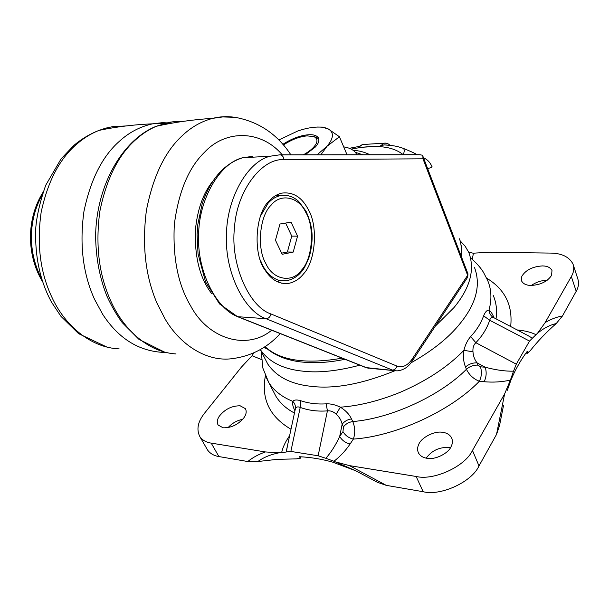 <?xml version="1.0" encoding="UTF-8"?>
<svg xmlns="http://www.w3.org/2000/svg" width="609" height="609" viewBox="0 0 609 609"><rect width="100%" height="100%" fill="white"/><g stroke="black" fill="none" stroke-linecap="round" stroke-linejoin="round"><path stroke-width="0.91" d="M212.503 181.558C203.117 193.396 197.407 209.572 195.39 230.111C194.545 257.226 199.942 278.351 211.589 293.492M542.505 265.912C547.247 265.996 550.407 267.526 551.99 270.503L551.564 275.382C547.422 281.602 540.487 284.959 530.782 285.454C526.191 285.301 523.123 283.802 521.586 280.955L521.799 276.357C525.643 270.053 532.54 266.567 542.505 265.912M531.345 285.461C536.354 282.02 541.614 280.307 547.133 280.338M410.892 362.911C432.512 350.715 448.94 337.546 460.183 323.409C476.208 303.67 481.003 285.081 474.556 267.648M435.268 326.196L453.918 307.659C470.178 287.981 475.134 269.566 468.785 252.4L465.124 246.203L460.122 240.776M260.302 349.558L267.785 364.068C276.471 376.75 290.874 384.157 310.993 386.312C334.28 389.22 362.248 384.035 394.906 370.759M260.332 349.604C268.927 362.073 283.314 369.275 303.495 371.231C319.047 373.005 337.835 370.988 359.85 365.172M442.636 432.329C446.701 432.816 449.663 434.605 451.535 437.711C452.822 440.573 452.677 443.527 451.102 446.58C448.483 453.393 434.879 460.145 427.054 458.295C423.194 457.755 420.362 456.034 418.55 453.119C417.234 450.378 417.272 447.524 418.68 444.555C421.017 437.688 434.506 430.632 442.636 432.329M426.201 458.151C431.743 450.538 439.409 446.976 449.191 447.455L450.485 447.684M240.167 405.8L245.374 408.647C246.782 411.303 246.325 414.31 243.996 417.667C238.226 424.633 231.26 428.005 223.1 427.792L218.151 425.052C216.728 422.524 217.078 419.631 219.187 416.373C224.744 409.278 231.74 405.754 240.167 405.8M228.086 427.64C231.869 423.346 236.756 420.553 242.763 419.258M483.622 315.85L489.705 320.25C486.941 328.502 482.313 335.985 475.842 342.7C473.596 344.854 472.637 347.891 472.965 351.789C473.262 356.059 474.632 359.752 477.068 362.857C472.691 362.713 468.846 364.091 465.527 367.014C463.525 362.218 462.985 356.653 463.898 350.342C465.322 344.648 467.575 340.066 470.643 336.602C476.588 330.245 480.912 323.326 483.622 315.85C485.19 311.937 486.972 310.027 488.981 310.118C490.801 311.313 492.498 313.917 494.082 317.921M294.946 410.801C292.899 406.766 292.175 403.615 292.777 401.339C294.177 399.755 296.842 399.557 300.755 400.737C308.664 403.379 317.152 404.414 326.211 403.836C330.695 403.653 335.407 404.764 340.362 407.177C345.661 410.458 349.368 414.371 351.492 418.916L352.771 421.55C355.146 427.404 355.344 433.25 353.372 439.089L350.114 443.969C345.592 450.668 340.203 456.43 333.953 461.257L325.807 458.288C330.877 452.67 335.506 445.392 339.685 436.47C342.068 440.414 345.539 442.918 350.114 443.969M247.779 461.531C252.613 457.587 258.49 454.39 265.41 451.939L278.998 452.814C270.457 454.55 263.415 457.458 257.866 461.531L247.779 461.531L218.897 456.56C214.003 455.768 210.25 453.629 207.646 450.135L199.965 436.836C196.182 429.573 197.78 421.603 204.761 412.925L241.408 367.12L252.08 355.732L253.793 352.877M336.214 462.071L349.452 465.619L386.281 485.365L377.344 482.282L355.862 470.818L333.953 461.257M257.866 461.531L277.285 459.338L296.332 458.881L300.64 458.143L299.278 456.72C310.384 457.214 321.491 459.019 332.59 462.124L355.869 470.826M572.993 264.032C574.356 268.143 573.807 272.307 571.341 276.524L576.198 291.308C578.619 287.067 579.144 282.865 577.758 278.701L572.993 264.032C569.209 256.838 561.612 253.184 550.209 253.078L489.484 252.301L475.949 253.017L473.421 253.275L472.272 259.312M326.211 403.836L327.406 410.877C317.776 411.623 308.717 410.474 300.222 407.436L300.755 400.737M287.478 445.697L286.352 451.962L290.858 451.429L300.222 407.436C297.71 406.401 296.088 406.896 295.357 408.928L295.045 410.352M295.357 408.928C295.791 406.058 294.923 403.523 292.777 401.339C282.02 397.038 274.012 390.757 268.744 382.49L265.813 376.705M286.352 451.962L281.609 452.799C282.645 447.569 285.317 441.86 289.625 435.679M351.492 418.916C347.549 419.502 344.435 421.283 342.159 424.252L339.685 436.47L342.981 431.621L343.453 426.886L342.159 424.252C341.367 420.423 339.373 417.058 336.198 414.166L340.362 407.177C359.028 405.86 378.927 400.928 400.044 392.379C426.483 380.96 447.767 366.945 463.898 350.342L472.965 351.789M336.198 414.166C333.42 411.623 330.489 410.527 327.406 410.877L318.134 455.776L325.807 458.288M342.981 431.621C345.349 435.557 348.812 438.046 353.372 439.089C395.485 436.318 450.713 410.991 479.359 381.272C473.52 378.965 469.212 374.969 466.441 369.275L465.527 367.014M259.868 349.81L260.431 349.802M261.398 359.516L252.08 355.732M468.648 252.103L473.421 253.275M537.496 333.283L545.169 322.572C551.023 319.116 556.778 316.939 562.434 316.025L556.192 323.585C550.034 324.924 543.799 328.152 537.496 333.283L532.403 338.178L527.851 335.544M503.59 405.092L499.502 425.721L496.525 434.43L478.994 465.931C471.952 481.864 440.695 496.297 423.164 491.714L386.281 485.365M496.525 434.43L504.617 393.909L510.403 380.092C501.93 381.995 493.176 382.536 484.125 381.729C486.393 377.078 486.758 372.244 485.213 367.227C495.977 370.066 505.417 371.376 513.547 371.155L510.403 380.092M513.547 371.155L516.295 364.167L475.842 342.7L470.643 336.602M477.974 365.126L480.448 366.816L485.213 367.227L477.068 362.857L477.974 365.126C473.596 364.974 469.752 366.352 466.441 369.275C440.216 395.812 390.833 418.512 352.771 421.55C348.828 422.136 345.722 423.917 343.453 426.886M484.125 381.729L479.359 381.272C481.635 376.636 481.993 371.817 480.448 366.816M532.403 338.178L529.525 341.078L489.705 320.25C490.428 317.647 491.821 316.832 493.869 317.814L493.869 317.814C490.961 316.132 489.331 313.566 488.981 310.118C491.935 299.346 491.486 289.45 487.634 280.414L483.5 272.39C482.914 271.431 479.587 265.669 470.993 258.231M517.094 329.933C524.928 330.664 531.307 332.286 536.224 334.805M516.295 364.167L529.525 341.078M556.192 323.585C546.418 332.126 537.747 341.185 530.188 350.761L527.158 353.41L527.242 351.324C520.847 359.919 515.473 369.343 511.134 379.597L507.327 390.27M281.609 452.799L278.998 452.814M290.858 451.429L318.134 455.776M265.41 451.939L211.201 443.116C206.291 442.378 202.553 440.284 199.965 436.836M504.617 393.909L472.477 450.447C465.291 466.327 433.737 480.897 416.145 476.474L349.452 465.619M571.341 276.524L545.169 322.572M576.198 291.308L562.434 316.025M305.086 154.838L315.295 147.073C318.499 143.625 319.55 140.565 318.438 137.908C316.695 135.419 313.292 134.383 308.23 134.779C300.146 135.472 291.681 138.654 282.842 144.325M314.175 136.705L316.482 137.375L318.872 139.141M303.274 154.846C307.903 152.28 311.359 149.723 313.658 147.165C317.906 142.43 318.05 138.936 314.092 136.682L307.218 135.883C299.537 136.553 291.604 139.59 283.413 144.988M356.889 154.793L356.592 154.168C354.347 150.248 350.053 147.82 343.704 146.891M317.061 154.831L327.041 146.244C333.861 138.053 334.181 132.237 328.015 128.796L321.925 127.197C314.914 126.626 306.867 127.898 297.763 131.004L278.8 139.963M320.829 154.831L327.041 146.244L339.434 136.751L328.015 128.796L323.333 127.129L317.411 127.045M339.434 136.751L347.039 154.8M265.113 270.19C252.918 254.562 254.935 213.789 269.125 200.985C272.588 197.065 276.669 194.469 281.366 193.19C292.792 191.561 301.76 196.996 308.253 209.473C318.172 225.665 315.85 261.04 303.495 273.921C299.407 279.128 294.322 282.302 288.247 283.451C278.968 284.228 271.256 279.813 265.113 270.19M277.643 194.507L280.094 195.664M279.638 280.62L277.27 281.708M385.413 144.965L383.974 144.896L380.069 146.198L384.066 143.237L385.55 143.123M364.053 144.447L362.401 144.546L358.366 147.477L358.549 146.723M403.234 154.755C392.851 146.137 375.494 144.257 351.157 149.114M401.773 147.827L402.945 148.238M383.974 144.896C396.748 145.673 398.644 146.967 402.952 148.238C404.536 148.999 404.635 151.161 403.249 154.732M358.366 147.477L380.069 146.198M423.514 157.83C427.259 159.375 430.045 162.245 431.888 166.44L431.888 166.44C432.542 166.988 431.126 167.703 427.632 168.594M250.383 157.32L252.415 156.376L242.671 157.754C219.225 163.166 198.671 200.254 198.648 234.868C196.791 271.545 216.85 309.981 238.568 316.946L366.329 367.623L397.03 370.881C403.325 370.295 408.312 367.128 412.004 361.365L412.209 359.005L467.659 275.314L422.973 158.82L422.874 156.163L422.052 155.128L419.205 154.701L280.17 154.823M460.906 255.437C461.782 249.507 461.31 243.958 459.483 238.797M285.644 223.061L291.749 236.109L287.387 251.997L281.632 253.154M279.98 224.013L291.056 222.148L297.557 236.125L293.203 252.08L282.18 254.303L275.458 240.22L279.98 224.013M287.387 251.997L293.203 252.08M291.749 236.109L297.557 236.125M126.033 125.949L112.832 126.611L105.654 128.164L98.993 130.387C90.916 133.637 83.593 138.144 77.031 143.899C59.758 158.477 47.799 181.254 41.161 212.221C36.631 244.186 40.202 272.505 51.864 297.177C64.813 325.602 90.84 347.724 119.151 348.881M106.895 347.054L78.591 333.648L60.961 316.36L51.537 302.178C40.171 281.221 34.888 256.884 35.68 229.159C36.532 216.735 39.882 202.104 45.721 185.25L61.075 158.858L74.024 145.269C81.659 138.898 89.98 133.934 98.993 130.387L98.993 130.387C116.273 126.779 134.147 124.586 152.631 123.825L152.631 123.825C140.215 126.565 129.199 132.328 119.585 141.105C102.426 156.11 90.543 179.602 83.92 211.589C79.406 244.612 82.953 273.86 94.547 299.316L102.677 314.297C119.014 339.388 140.245 352.124 166.356 352.504M172.172 123.117L162.359 122.66L152.631 123.825L172.149 123.125M183.461 121.328L176.366 121.366L169.34 122.264L156.231 126.291C148.626 129.633 141.699 134.17 135.472 139.903C118.344 155.082 106.468 178.886 99.853 211.308C95.339 244.788 98.879 274.423 110.457 300.222C123.17 329.568 148.436 352.39 176.047 353.943M164.331 351.994L138.974 339.38L122.203 322.595C116.608 314.982 111.493 306.121 106.872 296.004C99.648 277.887 95.895 257.835 95.613 235.835C96.405 183.964 123.597 139.103 156.231 126.291L156.231 126.291C174.349 122.242 193.19 119.585 212.747 118.336L212.747 118.336C201.252 121.397 191.005 127.258 182.007 135.921C164.917 151.687 153.049 176.496 146.419 210.356C141.897 245.328 145.422 276.273 156.993 303.183L165.092 318.994C180.378 345.174 207.22 362.241 232.425 358.632C251.365 356.105 267.298 347.762 280.239 333.61M233.704 117.156C226.639 116.228 219.659 116.623 212.747 118.336L222.749 116.936L235.188 117.331C258.756 121.671 277.323 134.178 290.889 154.853M282.279 154.861C261.192 129.839 225.695 129.382 204.624 152.166C188.691 167.566 178.589 191.675 174.326 224.477C172.629 257.759 178.094 284.943 190.716 306.03C208.476 339.426 247.102 350.586 271.683 330.215M273.35 391.351L276.022 396.482C280.285 403.28 286.436 408.806 294.467 413.054M265.41 375.745C261.04 398.857 269.574 416.685 291.003 429.238M211.201 443.116L218.897 456.56M472.477 450.447L478.994 465.931M416.145 476.474L423.164 491.714M496.015 318.933C497.264 310.392 496.312 302.49 493.168 295.22M510.654 326.569C512.945 305.391 504.945 289.252 486.637 278.161M362.857 154.793L355.344 152.303M388.283 145.17L385.984 144.995M263.59 347.572L266.932 348.607C272.033 352.893 278.343 356.288 285.865 358.8C296.355 361.716 299.697 361.853 307.081 362.492C318.926 363.139 331.562 362.066 344.998 359.287M266.932 348.607L264.702 346.848M342.159 358.161C306.982 364.296 281.701 360.848 266.316 347.808L265.539 346.285M41.465 278.48C27.595 251.753 28.326 220.055 42.029 195.23M396.855 366.047C396.147 368.643 394.662 369.975 392.386 370.051L266.087 318.713L237.571 316.688L219.544 303.944L205.56 281.891L198.039 253.9L197.08 234.61L197.849 224.226L202.173 203.832C210.623 179.046 224.12 163.684 242.671 157.754L270.183 156.208L279.836 154.823L270.183 156.208C246.934 161.69 226.518 199.554 226.487 234.929C224.637 272.406 244.552 311.648 266.087 318.713C268.508 318.537 270.152 316.962 271.028 313.985L396.855 366.047C402.465 368.019 407.581 365.666 412.209 359.005M237.913 316.825L365.37 367.356L371.041 368.445L394.145 370.607M422.973 158.82L283.916 159.68C261.878 157.914 236.635 190.944 234.473 227.774C230.187 264.161 249.081 306.906 271.028 313.985M283.916 159.68C283.695 157.092 282.568 155.485 280.536 154.861L420.279 154.739M412.346 360.855L467.347 277.689L467.918 273.73L422.874 156.163M260.302 259.99L262.418 264.846C266.575 273.228 272.413 278.488 279.919 280.62L286.306 280.856C292.685 279.379 297.664 276.425 301.227 271.979C303.587 269.749 306.365 264.413 309.555 255.963C314.708 235.005 311.344 223.412 306.038 211.254M286.161 195.36L279.797 195.725C275.329 196.935 271.447 199.402 268.158 203.132L260.485 216.081M305.764 212.328C314.769 226.662 312.775 258.513 301.653 270.008C292.594 283.284 273.007 280.346 265.722 263.286C256.633 248.244 259.662 215.639 271.104 205.187C280.597 192.893 298.791 196.806 305.764 212.328M451.535 437.711L451.954 438.693M273.197 391.054L268.744 382.49L262.898 368.171L261.185 351.264M286.672 449.465L295.327 409.02L295.175 407.824L295.296 409.172M529.282 336.297L492.848 317.175M300.739 457.816L301.036 456.811M527.044 353.365L526.047 352.954M314.092 136.682L316.482 137.375M356.851 154.793L356.592 154.168M321.925 127.197L323.333 127.129M288.247 283.451L281.602 283.2M370.074 154.785C364.502 152.06 358.891 150.598 353.25 150.377M390.316 145.376L387.849 143.663L385.025 143.115L362.401 144.546L358.252 147.035M349.292 148.299L358.762 146.51M42.432 281.487C26.157 254.524 26.689 218.136 42.965 192.421M368.422 368.239L365.712 367.493M467.697 277.171L467.971 273.875M402.983 148.261C410.017 151.055 414.737 153.217 417.142 154.739M460.922 244.415C461.63 247.406 461.82 251.601 461.5 256.983M275.154 195.854L279.797 195.725C286.725 194.4 293.02 196.296 298.684 201.404L305.992 211.163"/></g></svg>
